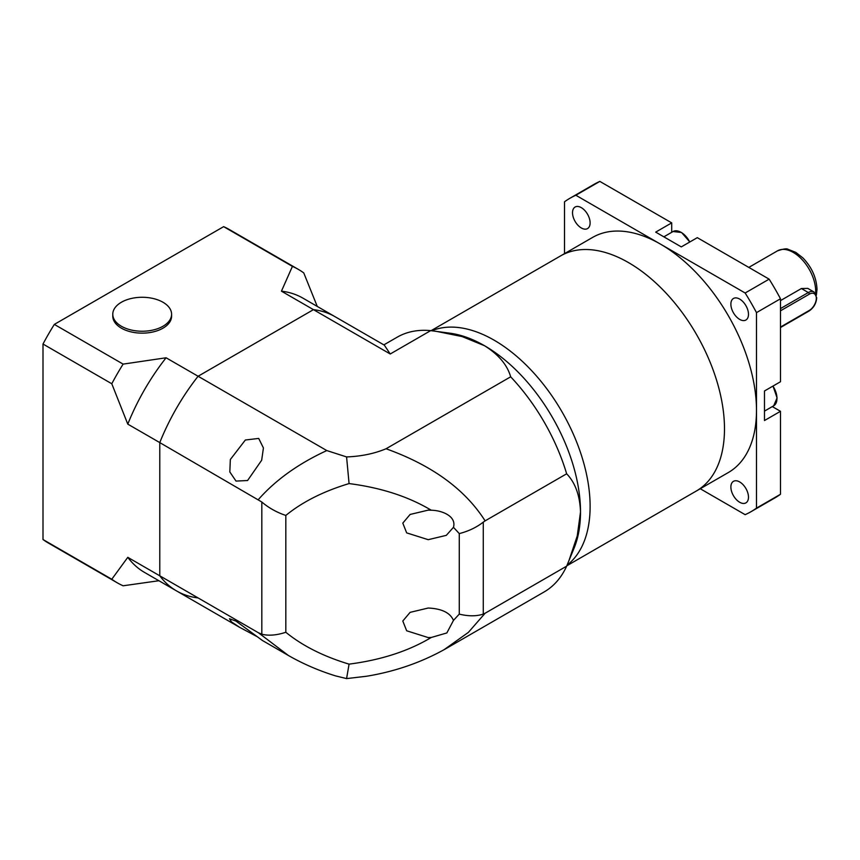 <?xml version="1.0" encoding="UTF-8"?>
<svg xmlns="http://www.w3.org/2000/svg" width="860" height="860" viewBox="0 0 860 860"><rect width="100%" height="100%" fill="white"/><g stroke="black" fill="none" stroke-linecap="round" stroke-linejoin="round"><path stroke-width="1.29" d="M383.861 344.871L397.148 337.206A147.049 84.903 60 0 1 430.677 330.627L450.285 333.25A135.74 78.368 60 0 1 484.524 345.72C498.531 354.524 507.25 364.887 510.668 376.809L386.054 448.759C432.064 465.292 465.088 489.329 485.115 520.87L483.266 522.138C476.494 527.416 468.496 531.233 459.272 533.598L453.467 527.309L446.318 535.35L428.215 539.682L406.662 532.877L402.802 523.116L410.113 514.452L428.215 510.13L431.258 510.227C408.489 496.596 381.098 487.706 349.074 483.578C323.553 491.253 302.462 501.875 285.821 515.441C276.662 512.345 268.664 507.862 261.827 502.014L159.777 442.599L159.777 575.802A158.369 91.429 120 0 0 176.579 590.938A158.369 91.429 -60 0 1 159.777 575.802L127.785 557.334L111.789 579.242L43 539.521L43 344.032A180.987 104.49 -60 0 1 54.33 324.403L223.632 226.653A180.987 104.49 -60 0 1 229.48 229.62L298.269 269.341A180.987 104.49 -60 0 1 303.763 272.921L317.265 306.429M285.821 515.441L285.821 632.272C302.462 645.828 323.553 656.449 349.074 664.135C381.098 659.996 408.489 651.117 431.258 637.475L428.215 637.582L406.662 630.778L402.802 621.017L410.113 612.352L428.215 608.031C441.782 608.654 450.199 612.771 453.467 620.404L459.272 614.115L459.272 533.598M256.731 636.443L239.542 627.284L231.523 621.92L229.48 618.749L236.005 621.103L262.397 640.485L288.401 655.492L258.398 632.745L159.777 575.802L159.777 442.599A158.369 91.429 -60 0 1 198.09 376.25A158.369 91.429 120 0 0 159.777 442.599L127.785 424.13A158.369 91.429 -60 0 1 166.088 357.781L123.12 364.113L54.33 324.403M236.005 481.084L229.824 471.946L230.34 459.509L245.358 440.008L258.699 438.417L263.429 447.974L261.666 460.24L247.572 480.525L236.005 481.084M436.149 331.315L462.132 336.572L484.524 345.72A135.74 78.368 60 0 1 580.511 511.969A135.74 78.368 60 0 1 574.19 547.874L566.654 566.149L485.115 613.234L468.345 632.412L443.986 649.751M494.124 340.184A135.74 78.368 60 0 1 581.306 454.962A135.74 78.368 60 0 1 567.084 565.16A135.74 78.368 60 0 0 581.306 454.962A135.74 78.368 60 0 0 494.124 340.184A135.74 78.368 60 0 0 431.763 330.756A135.74 78.368 60 0 1 494.124 340.184M566.654 566.149A147.049 84.903 60 0 1 544.197 591.906L445.373 648.967C421.239 662.479 394.976 671.574 366.596 676.239L346.58 678.594L335.54 675.885C318.899 670.725 303.182 663.931 288.412 655.503L289.487 656.115M430.677 330.627L390.236 353.987L384.334 345.15L334.948 316.641A158.369 91.429 120 0 0 313.448 309.654L198.09 376.25L166.088 357.781M485.115 520.87L566.654 473.796C575.275 482.718 579.898 495.446 580.511 511.969L577.243 535.963L568.793 561.075M510.668 376.809A147.049 84.903 60 0 1 566.654 473.796M258.398 632.745L261.827 634.218L261.827 502.014M258.398 499.531C275.608 479.987 298.409 463.658 326.8 450.565L198.09 376.25L313.448 309.654A158.369 91.429 -60 0 1 334.948 316.641L302.957 298.162A158.369 91.429 -60 0 0 281.446 291.175L390.236 353.987M326.8 450.565L346.58 456.929C361.221 456.37 374.379 453.639 386.054 448.759M431.258 637.475L446.845 632.949L453.467 620.404M453.467 527.309C456.638 516.247 442.072 510.378 431.258 510.227M483.266 522.138L483.266 614.094L485.115 613.234M346.58 456.929L349.074 483.578M285.821 632.272C276.673 635.293 268.675 635.938 261.827 634.218M483.266 614.094C476.494 616.362 468.496 616.362 459.272 614.115M349.074 664.135L346.58 678.594M628.509 262.601A135.74 78.368 60 0 1 717.186 382.216A135.74 78.368 60 0 1 696.374 490.985A135.74 78.368 -120 0 0 724.486 428.85A135.74 78.368 -120 0 0 665.242 292.239A135.74 78.368 -120 0 0 560.634 255.871A135.74 78.368 60 0 1 628.509 262.601M431.075 330.681L592.626 237.403A135.74 78.368 60 0 1 660.501 244.132A135.74 78.368 60 0 1 756.488 410.381L756.488 508.12L780.482 494.274A180.987 104.49 60 0 1 774.989 497.854L750.995 511.7A180.987 104.49 60 0 1 745.147 514.667L700.255 488.749M748.479 497.188A12.438 7.181 60 0 1 745.899 502.885A12.438 7.181 60 0 1 736.321 499.552A12.438 7.181 60 0 1 730.882 487.029A12.438 7.181 60 0 1 733.462 481.331A12.438 7.181 60 0 1 743.051 484.664A12.438 7.181 60 0 1 748.479 497.188M590.111 222.891A12.438 7.181 60 0 1 587.541 228.588A12.438 7.181 60 0 1 577.952 225.255A12.438 7.181 60 0 1 572.524 212.732A12.438 7.181 60 0 1 575.093 207.034A12.438 7.181 60 0 1 584.682 210.367A12.438 7.181 60 0 1 590.111 222.891M748.479 314.319A12.438 7.181 60 0 1 745.899 320.017A12.438 7.181 60 0 1 736.321 316.684A12.438 7.181 60 0 1 730.882 304.161A12.438 7.181 60 0 1 733.462 298.463A12.438 7.181 60 0 1 743.051 301.806A12.438 7.181 60 0 1 748.479 314.319M772.323 406.587L780.482 411.306L780.482 494.274M564.515 253.635L564.515 201.799A180.987 104.49 60 0 1 570.008 198.219L594.002 184.362A180.987 104.49 60 0 1 599.85 181.406L671.703 222.88L671.703 232.307M671.703 222.88L655.696 232.125L681.292 246.895L697.299 237.661L769.141 279.145A180.987 104.49 60 0 1 780.482 298.775L780.482 381.743L764.486 390.977L764.486 420.54L780.482 411.306M570.008 198.219A180.987 104.49 60 0 1 575.845 195.252L745.147 293.002A180.987 104.49 60 0 1 756.488 312.631L780.482 298.775M756.488 312.631L756.488 410.381A135.74 78.368 60 0 1 728.366 472.516L566.815 565.794M575.845 195.252L599.85 181.406M745.147 293.002L769.141 279.145M756.488 508.12A180.987 104.49 60 0 1 750.995 511.7M801.402 288.53L807.809 288.401L813.968 291.97A11.309 6.536 -60 0 0 808.314 292.529L801.402 288.53L780.482 300.613M158.896 580.726L123.12 585.789A180.987 104.49 -60 0 1 117.282 582.822L48.493 543.101A180.987 104.49 -60 0 1 43 539.521M223.632 226.653L292.421 266.374A180.987 104.49 -60 0 1 298.269 269.341M43 344.032L111.789 383.754A180.987 104.49 -60 0 1 123.12 364.113M117.282 582.822A180.987 104.49 -60 0 1 111.789 579.242M198.09 597.926A158.369 91.429 -60 0 1 176.579 590.938L144.588 572.459A158.369 91.429 -60 0 1 127.785 557.334M292.421 266.374L281.446 291.175M111.789 383.754L127.785 424.13M121.389 302.247A29.412 16.985 180 0 1 153.435 298.57A29.412 16.985 180 0 1 171.591 314.255A29.412 16.985 180 0 1 162.981 326.262A29.412 16.985 180 0 1 130.924 329.939A29.412 16.985 180 0 1 112.778 314.255A29.412 16.985 180 0 1 121.389 302.247M171.591 314.255L171.591 316.168A29.412 16.985 180 0 1 162.981 328.176A29.412 16.985 180 0 1 130.924 331.852A29.412 16.985 180 0 1 112.778 316.168L112.778 314.255M681.141 232.404A15.383 8.88 60 0 1 689.741 242.015M689.655 242.069A15.835 9.148 -120 0 0 673.058 231.523L681.571 232.501L689.817 241.982M772.936 386.108A15.383 8.88 60 0 1 776.956 398.373M773.011 386.065L777.085 397.943L773.678 405.802A15.835 9.148 -120 0 0 772.839 386.161M815.581 293.486A31.669 18.286 -120 0 0 815.678 291.228A31.669 18.286 -120 0 0 801.853 259.354A31.669 18.286 -120 0 0 777.44 250.873L748.813 267.406M780.482 327.069L809.271 310.438A9.954 5.751 120 0 0 816.312 298.248A9.954 5.751 120 0 0 809.271 294.185L780.482 310.815M809.271 310.438A1.355 0.785 60 0 1 808.991 311.062L780.482 327.531M780.482 308.6L808.314 292.529A1.355 0.785 -120 0 1 809.271 294.185M239.542 627.284L176.579 590.938M663.855 236.833L673.058 231.523M764.486 411.112L773.678 405.802M777.44 250.873C783.32 248.873 786.868 248.357 788.082 249.325L795.79 252.367L802.885 257.903C811.808 267.245 816.505 277.737 817 289.39L816.376 295.195M813.968 291.97L816.71 297.7C816.28 303.387 813.711 307.848 808.991 311.062"/></g></svg>
